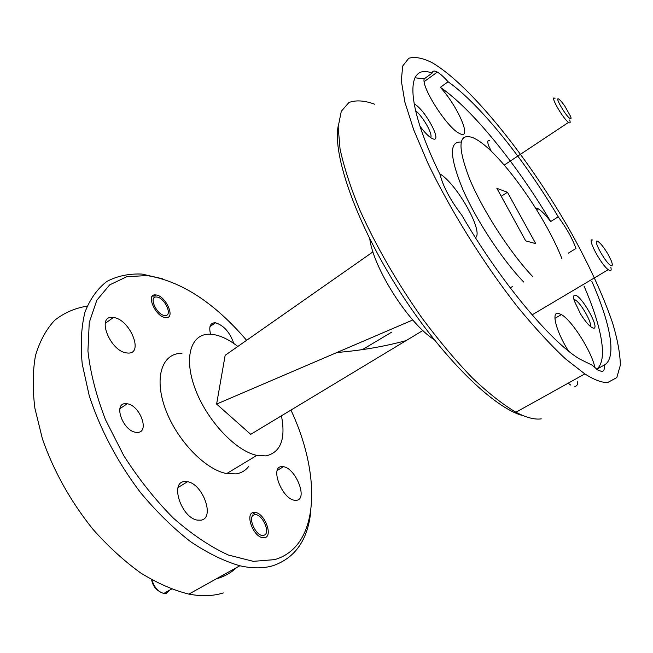 <?xml version="1.0" encoding="UTF-8"?>
<svg xmlns="http://www.w3.org/2000/svg" width="653" height="653" viewBox="0 0 653 653"><rect width="100%" height="100%" fill="white"/><g stroke="black" fill="none" stroke-linecap="round" stroke-linejoin="round"><path stroke-width="0.98" d="M125.425 403.66L127.204 403.774C139.832 405.235 149.88 432.008 137.799 432.392L135.653 432.278C122.772 430.621 113.173 403.383 125.425 403.66M155.667 294.927L155.863 294.944C165.772 295.572 176.024 318.648 165.862 317.619L165.446 317.578C155.381 316.852 145.358 293.45 155.667 294.927M253.454 512.45L255.592 512.483C264.93 513.829 273.183 536.178 264.783 537.664L262.433 537.648C252.915 536.17 244.916 513.446 253.454 512.45M112.569 317.44L113.369 317.513C129.555 318.786 144.329 353.926 128.119 353.061L126.739 352.947C110.145 351.396 96.032 315.505 112.569 317.44M210.576 334.238C208.707 326.802 210.176 322.974 214.984 322.753L215.506 322.794C223.775 325.39 229.88 332.287 233.823 343.502M281.337 466.658L283.475 466.715C295.58 468.16 307.906 498.745 296.829 500.255L294.315 500.222C281.9 498.557 269.967 467.287 281.337 466.658M184.219 481.604L187.509 481.718C202.895 483.897 215.18 518.107 201.059 520.172L197.182 520.09C181.363 517.568 169.804 482.526 184.219 481.604M419.952 126.16C424.907 132.877 429.111 137.065 432.564 138.697C443.501 143.815 424.948 109.043 414.092 103.892M430.58 137.571C433.298 134.812 423.275 116.911 415.504 110.553M593.43 328.173C600.548 329.422 581.774 295.613 575.179 295.197C573.432 295.009 573.154 296.944 574.338 301L580.648 314.142C586.059 322.639 590.32 327.316 593.43 328.173M590.296 326.402C592.361 323.006 580.795 302.78 575.162 299.882L573.905 299.401M475.482 237.716C484.044 231.978 456.798 183.632 439.632 173.69M594.932 367.802C592.051 352.179 572.101 320.517 561.417 314.575L558.193 313.285C551.124 311.799 556.127 331.3 568.363 350.906M596.72 369.247L604.196 365.1C617.183 358.203 610.473 323.586 591.855 281.37M536.595 209.686L538.105 208.723C541.508 210.772 545.704 215.049 550.683 221.555L558.233 216.82C524.473 159.936 480.012 104.202 448.105 81.772C443.893 77.03 440.302 73.805 437.33 72.091L437.232 72.034C434.294 70.451 432.596 70.81 432.131 73.112C405.864 62.802 404.64 102.374 440.106 174.669C443.191 186.717 450.431 200.234 461.834 215.212C499.235 280.039 550.038 340.98 579.154 358.766L592.198 365.215L597.87 370.039L601.78 371.5C603.927 371.361 604.727 369.223 604.196 365.1M574.869 386.388C576.885 386.209 577.864 384.47 577.807 381.172M538.105 208.723L535.468 207.874M568.298 253.16L575.962 248.483C572.428 238.631 566.518 228.077 558.233 216.82M448.105 81.772L440.351 87.322C457.9 106.39 472.478 140.02 460.047 133.743L459.1 133.261C447.101 127.547 421.316 87.363 424.197 78.858L432.131 73.112M461.1 142.076C449.06 141.211 449.607 156.916 462.724 189.199C476.168 220.102 502.035 259.453 523.682 282.031M561.931 258.727C545.296 215.661 500.745 153.006 476.249 139.358L473.409 137.881C458.365 132.2 457.002 145.668 469.336 178.285C482.289 209.752 509.846 252.491 532.668 276.562M246.605 340.311C214.29 302.584 181.077 281.002 146.958 275.566L126.796 276.701L109.688 284.871L96.807 300.249L89.257 322.558L87.935 350.971C90.294 372.52 96.154 395.449 105.517 419.748L123.792 455.672C138.64 478.943 155.177 499.774 173.404 518.155C192.023 534.489 210.339 546.781 228.362 555.026L253.299 561.343L274.66 559.629C320.011 546.528 321.537 475.204 290.936 410.076M310.844 510.768C308.069 539.468 295.499 557.768 273.134 565.661C263.445 568.551 252.352 568.583 239.847 565.767C224.093 561.205 207.605 553.132 190.366 541.533C173.086 528.008 156.491 511.723 140.599 492.697C117.785 462.699 99.836 428.678 89.208 395.587L82.229 364.056C80.335 344.376 81.25 327.055 84.988 312.11C90.187 298.813 97.526 288.561 107.01 281.345C117.45 275.925 129.139 273.509 142.068 274.08L162.654 278.823M248.793 466.266C245.675 470.47 241.455 473.009 236.117 473.882L226.705 473.58C205.058 469.736 176.237 439.616 165.127 408.231C153.782 376.814 162.45 352.8 181.942 353.371M281.443 415.806C285.875 438.979 280.741 452.349 266.032 455.9L256.833 455.378C235.602 451.043 206.699 420.246 195.092 388.6C183.256 356.93 191.182 333.169 210.233 334.23L213.947 334.614C221.506 335.993 229.464 339.935 237.831 346.449M523.265 415.692C494.599 408.77 442.277 358.056 399.407 290.871C356.465 223.734 332.426 154.949 338.197 126.029M374.757 104.243C364.562 100.48 355.95 99.901 348.914 102.513L341.299 111.296L338.164 126.837L340.05 148.949C343.862 166.752 350.408 187.011 359.689 209.727C375.957 245.936 396.738 282.039 422.026 318.052C438.84 340.588 455.541 360.472 472.111 377.703C488.166 392.943 502.769 404.452 515.927 412.239C526.163 417.594 534.611 419.806 541.28 418.867M607.796 382.454C602.033 382.821 594.385 379.973 584.851 373.908L565.465 358.848C550.822 345.168 535.101 328.149 518.311 307.775C484.355 264.775 450.374 210.372 427.78 162.94L413.773 130.004L404.901 102.195L401.285 80.645L402.73 65.969L408.745 58.28C414.786 56.485 422.491 57.905 431.878 62.549L432.082 62.672C471.123 85.38 530.669 160.581 572.004 234.19C589.708 266.253 603.201 295.736 612.481 322.639C617.518 339.389 620.138 353.551 620.35 365.133L616.816 377.581L607.796 382.454M434.147 339.625C408.794 323.684 373.581 268.563 369.761 238.859M236.68 567.53C231.195 572.697 224.665 576.403 217.106 578.64L216.282 578.876M223.571 575.048L222.746 575.277M223.31 592.932C213.172 596.124 201.687 596.524 188.864 594.116C173.437 590.288 157.406 583.26 140.77 573.024C124.135 561.017 108.161 546.406 92.865 529.191C70.491 501.226 53.677 471.115 42.412 438.865L34.903 408.313C32.446 388.845 32.65 371.231 35.515 355.485C39.792 341.119 46.183 329.381 54.697 320.288C64.198 312.803 75.013 308.085 87.143 306.135M596.646 369.19C608.253 360.48 601.707 326.729 584.011 286.014M550.683 221.555C517.094 164.809 472.552 109.394 440.351 87.322M535.738 243.626L507.463 192.268L496.876 188.342L525.673 240.859L535.738 243.626M501.243 196.316L507.463 192.268M422.883 330.491L250.719 434.335L216.608 404.076L412.769 319.986M372.977 251.878L225.154 355.322L216.608 404.076M391.808 332.091L362.407 349.633M424.197 78.858L414.941 77.78M512.27 286.61L510.262 287.916M489.717 140.722C487.489 139.848 487.171 141.611 488.77 146.011L491.252 151.243M568.134 383.205L570.787 385.066M597.446 241.194C591.953 238.827 606.719 264.963 611.33 265.714C612.661 265.934 612.612 264.212 611.167 260.563L608.261 254.662C603.862 247.218 600.254 242.72 597.446 241.194M610.857 267.395C611.461 269.82 611.151 270.913 609.943 270.652L608.245 269.689C600.638 264.22 586.508 237.259 592.63 240.026M558.878 99.166C553.948 95.64 565.8 116.21 570.053 118.528C571.146 119.148 571.334 118.438 570.6 116.397L564.812 106.088C562.298 102.497 560.323 100.187 558.878 99.166M569.653 119.997C570.534 122.511 570.298 123.393 568.934 122.633L568.551 122.38C562.739 118.454 548.993 94.138 554.993 98.448M156.614 297.033C148.043 295.874 156.802 315.456 164.907 315.489C173.282 316.354 164.646 297.254 156.614 297.033M152.312 296.16L153.7 296.087M158.891 591.104C154.973 588.614 152.557 584.819 151.635 579.742M151.961 579.921C154.263 587.422 158.222 591.928 163.838 593.43L166.401 593.283L169.935 589.994M254.507 514.793C246.524 515.911 256.27 537.697 263.722 535.289C271.485 533.852 261.91 512.662 254.507 514.793M127.204 403.774L119.883 408.68M155.863 294.944L154.084 296.217M255.592 512.483L252.809 514.091M113.369 317.513L105.239 323.357M215.506 322.794L210.005 326.541M283.475 466.715L277.288 470.364M187.509 481.718L178.098 487.481M574.183 300.462L575.162 299.882M554.936 318.37L561.417 314.575M424.197 81.601L437.33 72.091M584.851 373.908L515.927 412.239M336.907 352.506C361.493 350.449 384.56 346.49 406.109 340.613M226.705 473.58L256.833 455.378M188.864 594.116L239.847 565.767M532.105 314.86L608.245 269.689M504.255 165.07L568.551 122.38M163.838 593.43L171.478 589.128"/></g></svg>
